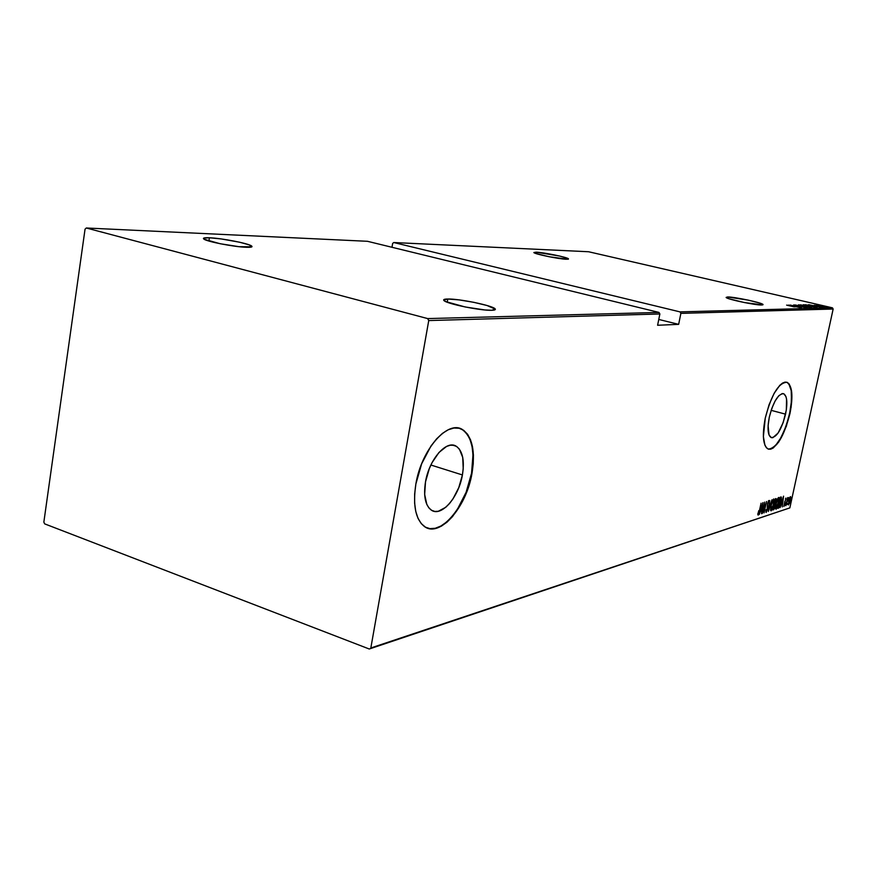 <?xml version="1.0" encoding="UTF-8"?>
<svg xmlns="http://www.w3.org/2000/svg" width="877" height="877" viewBox="0 0 877 877"><rect width="100%" height="100%" fill="white"/><g stroke="black" fill="none" stroke-linecap="round" stroke-linejoin="round"><path stroke-width="1.32" d="M462.409 474.95C458.748 497.292 441.241 517.496 431.254 510.074C425.268 505.371 423.35 495.976 425.498 481.89L429.27 468.746L432.076 462.617L438.96 452.477L446.59 446.415L450.307 445.209L453.771 445.297L456.84 446.634L459.416 449.177L462.716 457.399L463.22 468.68L462.409 474.95L458.781 487.612L452.97 498.936L449.495 503.551L445.812 507.246L438.325 511.269L434.817 511.434L431.648 510.315L428.952 507.958L426.825 504.439L424.654 494.453L425.498 481.89C429.138 459.362 446.492 439.64 456.193 446.229C462.628 450.855 464.7 460.425 462.409 474.95L430.881 465.018L462.409 474.95M785.562 414.163C781.506 429.708 776.715 437.513 771.168 437.579C767.792 435.332 767.167 428.546 769.293 417.233L771.76 408.561L775.104 400.997L778.798 395.735L782.273 393.554L783.753 393.74L785.945 396.568L786.559 399.112L786.329 409.943L783.161 422.626L778.107 433.03L772.801 437.7L771.3 437.634L769.03 434.981L768.099 425.641L769.293 417.233C773.371 401.655 778.14 393.806 783.621 393.685C787.097 395.944 787.743 402.773 785.562 414.163L771.146 410.337L785.562 414.163M768.405 449.145C776.748 447.961 783.841 436.055 789.662 413.396L789.98 413.484C783.819 437.086 776.529 448.936 768.088 449.024C762.99 445.615 762.047 435.31 765.259 418.132L763.374 436.625L764.908 445.176L766.432 447.774L768.384 449.134L770.675 449.199L773.24 447.983L778.721 442.019L786.351 426.255L791.142 407.092L791.525 390.671L789.179 384.005L787.316 382.416L785.068 382.098L782.525 383.085L779.785 385.343L774.139 393.334L769.019 404.867L765.259 418.132C771.453 394.453 778.699 382.504 787.009 382.295C792.315 385.727 793.301 396.13 789.98 413.484L789.662 413.396C792.983 396.042 791.997 385.65 786.691 382.208L788.861 383.929L791.207 390.583L791.482 400.932L789.662 413.396L786.033 426.178L781.133 437.415L775.63 445.472L770.357 449.112M427.505 528.107C443.258 533.929 466.356 504.319 471.563 473.229L471.99 473.361C466.432 507.235 439.739 538.171 424.446 526.54C415.523 519.37 412.672 505.163 415.884 483.918L414.657 493.872L414.624 503.168L415.764 511.444L418.033 518.373L421.322 523.679L425.477 527.187L430.322 528.776L435.672 528.436L441.306 526.189L447.007 522.166L452.576 516.531L462.508 501.392L466.52 492.435L471.99 473.361L473.229 463.911L473.416 454.977L472.517 446.864L470.565 439.892L467.616 434.323L463.758 430.377L459.12 428.25L453.88 428.031L448.235 429.763L442.381 433.424L436.571 438.895L431.024 445.954L421.673 463.736L415.884 483.918C421.42 449.616 447.719 419.798 462.365 429.5C472.319 436.505 475.531 451.129 471.99 473.361L471.563 473.229C475.104 450.997 471.892 436.384 461.927 429.368L459.603 428.371M727.515 296.974C733.994 296.733 762.639 302.817 763.067 304.549L761.784 304.999C755.656 305.339 726.441 299.134 726.112 297.435L727.515 296.974L727.285 298.125L727.515 296.974L726.386 297.676L729.116 298.805L744.628 302.598L762.793 304.889L759.844 303.102L748.07 300.098L727.515 296.974M447.774 299.013C459.329 298.706 492.457 305.547 495.067 308.781C495.965 309.702 494.825 310.195 491.624 310.283C480.684 310.765 446.601 303.804 443.992 300.559C442.995 299.572 444.255 299.057 447.774 299.013L447.204 302.214L447.774 299.013L443.641 300.011L445.757 301.6L465.172 306.972L484.729 309.943L491.624 310.283L495.352 309.175L487.064 305.514L473.766 302.313L459.088 299.89L447.774 299.013M209.406 237.766C221.771 238.182 249.09 243.543 251.677 246.053C252.795 247.018 251.041 247.424 246.426 247.281C234.51 246.996 206.38 241.537 203.782 239.004C202.587 237.985 204.462 237.579 209.406 237.766L208.901 241.043L209.406 237.766L203.596 238.171L204.231 239.289L220.193 243.74L238.982 246.689L251.907 246.799L249.243 244.88L239.487 242.195L221.245 238.939L209.406 237.766M536.088 252.159C543.532 252.357 567.77 257.356 568.46 258.836L566.41 259.252C559.241 259.132 534.51 254.045 533.874 252.576L536.088 252.159L535.836 253.486L536.088 252.159L533.852 252.543L535.639 253.42L549.134 256.742L567.737 259.252L568.428 259.099L567.814 258.43L559.548 256.029L536.088 252.159M832.426 307.827L680.004 311.883L393.773 242.534L588.566 251.743L832.426 307.827L588.566 251.743L393.773 242.534L680.004 311.883L680.87 313.374L833.15 309.022L789.848 507.893L370.828 647.982L428.743 320.565L659.866 313.966L657.607 325.257L678.655 324.358L680.87 313.374L678.655 324.358L658.77 319.458L678.655 324.358L657.607 325.257L659.866 313.966L658.978 312.431L427.658 318.581L86.319 227.998L367.452 241.296L658.978 312.431L367.452 241.296L86.319 227.998L85.047 229.171L43.85 522.122L44.683 523.876L369.261 649.002L789.848 507.893L833.15 309.022L832.426 307.827L833.15 309.022L680.87 313.374L680.004 311.883L832.426 307.827M827.34 306.807L828.458 307.016L827.34 306.807M824.369 306.884L825.498 307.082L824.369 306.884M822.527 306.928L823.667 307.125L822.527 306.928M808.605 304.67L820.653 307.169L808.605 304.67M807.98 306.084L814.886 307.213L804.647 304.845L815.128 307.345L803.354 304.703L807.98 306.084M803.168 306.194L810.381 307.454L799.835 304.944L810.381 307.454L798.53 304.801L803.168 306.194M805.514 307.63L793.685 304.922L805.514 307.63M788.357 305.086L800.756 307.674L788.357 305.086M794.113 306.862L786.614 305.119L794.113 306.862M801.501 307.652L790.045 305.043L801.501 307.652M807.278 307.509L795.055 304.944L807.278 307.509M811.663 307.399L800.569 304.834L811.663 307.399M817.123 307.257L805.36 304.736L817.123 307.257M814.262 305.251L822.549 307.147L814.262 305.251M824.051 307.093L816.07 305.251L824.051 307.093M819.337 305.47L827.022 307.016L819.337 305.47M774.698 504.428L776.156 500.164L776.134 498.662L775.345 498.728L772.911 509.975L774.018 509.318L775.06 506.314L775.981 501.129L776.046 498.585L775.345 498.728L772.911 509.975L775.06 506.314L775.18 503.606L774.566 503.431L774.698 504.461M392.655 243.433L391.986 247.281L392.655 243.433L393.773 242.534L392.655 243.433M789.475 498.18L788.522 504.944L790.725 499.057L790.637 496.667L789.475 498.18L788.478 504.933L790.451 500.515L790.583 496.634L789.475 498.18M788.423 497.533L787.524 498.794L787.579 497.676L785.825 505.733L788.423 497.533L787.524 498.794L787.579 497.676L785.825 505.733L788.423 497.533M785.891 498.081L783.972 506.467L785.891 498.081M778.601 508.101L780.936 502.718L781.144 496.985L780.256 497.193L777.844 508.353L778.601 508.101L777.932 507.947L778.601 508.101L781.034 502.269L781.44 497.193L780.256 497.193L777.844 508.353L778.601 508.101M768.351 511.477L771.935 499.802L768.844 509.285L769.699 500.504L768.351 511.477L771.935 499.802L768.844 509.285L769.699 500.504L768.351 511.444M762.332 513.462L764.262 504.483L764.053 512.892L766.509 501.501L764.349 510.557L764.569 502.104L762.332 513.462L764.262 504.483L764.01 512.902L766.509 501.501L764.349 510.557L764.569 502.104L762.332 513.462M759.405 510.852L758.583 513.736L758.112 513.067L757.794 513.999L758.199 515.084L759.043 513.286L761.05 503.212L759.614 510.896L761.05 503.212L759.405 510.852L757.794 513.999L758.134 515.117L759.416 510.831M762.837 502.653L759.263 514.47L760.655 510.6L761.74 510.25L761.554 513.714L762.902 502.631L759.263 514.47L760.655 510.6L761.74 510.25L761.554 513.714L762.837 502.653M766.147 512.475L767.528 509.175L767.649 504.012L768.241 501.907L768.614 503.014L768.965 502.247L768.789 500.526L767.452 503.826L767.123 509.965L766.399 511.313L766.246 509.603L765.917 510.25L766.147 512.475L767.528 509.175L767.77 503.266L768.449 501.71L768.614 503.014L768.965 502.247L768.822 500.537L767.539 503.376L767.309 509.23L766.399 511.313L766.246 509.603L765.917 510.25L766.147 512.475M771.036 505.404L770.587 510.359L771.256 510.743L772.286 509L773.985 502.653L773.777 498.991L771.135 504.922L771.069 510.852L773.646 504.505L773.821 499.013L771.036 505.404M776.002 503.804L775.553 508.726L776.211 509.12L777.23 507.388L778.765 501.995L778.962 497.708L777.581 498.783L776.002 503.804L776.024 509.219L778.568 502.927L778.765 497.467L776.002 503.804M783.578 496.152L780.124 507.608L781.462 503.858L782.481 503.53L782.273 506.895L783.578 496.152L780.124 507.608L781.462 503.858L782.481 503.53L782.273 506.895L783.578 496.152M785.211 505.207L785.66 504.22L785.211 505.207M787.129 504.582L787.579 503.595L787.129 504.582M790.221 503.573L790.648 502.587L790.221 503.573M370.828 647.982L428.743 320.565L427.658 318.581L86.319 227.998L85.047 229.171L43.85 522.122L44.683 523.876L369.261 649.002L789.848 507.893L370.828 647.982M429.894 528.634L435.244 528.283L440.879 526.047L446.579 522.023L452.148 516.4L457.377 509.384L466.104 492.293L471.563 473.229L472.988 454.845L472.089 446.733L470.138 439.761L467.178 434.192L463.319 430.256M758.167 513.878L757.827 514.602L758.167 513.878M758.134 513.188L758.78 510.666M761.444 509.252L761.346 510.129L761.444 509.252M761.115 510.063L761.74 510.25L761.115 510.063M762.398 504.845L761.883 509.109L760.819 509.329L762.19 504.79L761.883 509.109L761.017 509.384L762.398 504.845M768.373 500.931L768.362 501.666L768.373 500.931M766.202 511.269L765.84 511.982L766.202 511.269M773.426 499.112L773.558 500.175L773.426 499.112M773.371 500.164L773.426 504.582L771.311 509.701L771.058 505.273L773.371 500.164L772.801 499.989L773.843 501.37L772.812 506.884L771.179 509.712L771.332 504.944L773.371 500.164M775.586 498.662L775.575 499.671L775.586 498.662M774.577 503.409L775.158 499.594L775.761 501.216L774.534 503.42L775.125 499.769L775.871 500.614L774.534 503.42M774.709 504.472L774.501 507.575L773.01 509.559L774.117 504.439L774.851 504.516L774.84 506.391L773.382 508.759L774.238 504.341M772.999 509.581L773.58 509.756L772.999 509.581M778.359 497.577L778.491 498.618L778.359 497.577M776.189 508.123L776.024 503.672L778.316 498.607L778.359 502.992L776.09 508.079L776.211 503.727L778.316 498.607L777.746 498.443L778.699 499.013L778.633 501.501L776.2 508.09M780.826 497.018L781.44 497.193L780.837 497.018L780.979 498.191L780.826 497.018M778.908 506.917L777.998 507.926L778.908 506.917M778.305 507.147L780.059 498.125L781.089 498.289L780.815 502.335L779.357 506.533L778.118 507.092L780.223 498.279L780.947 498.18L780.223 504.604L778.305 507.147M782.196 502.565L782.087 503.409L782.196 502.565M781.867 503.354L782.481 503.53L781.867 503.354M783.139 498.289L782.624 502.422L781.626 502.631L782.953 498.235L782.624 502.422L781.813 502.685L783.139 498.289M785.496 498.607L786.11 499.079L785.496 498.607M785.244 502.729L784.772 501.589L783.917 506.457L785.244 502.729M790.177 496.831L790.835 497.741L790.177 496.831M789.782 497.478L790.254 500.581L788.73 503.957L788.631 500.997L789.771 497.489L790.484 497.884L789.267 503.486L788.587 503.705L788.708 501.556L790.276 497.61M790.55 305.58L795.231 306.862L790.55 305.58M799.681 305.064L809.208 307.202L799.681 305.064M804.505 305.492L801.907 305.141L804.505 305.492M806.555 306.216L811.236 307.082L806.588 306.226M804.494 304.966L813.966 307.082L804.494 304.966M806.961 304.988L816.147 306.95L806.961 304.988M810.743 305.152L815.292 306.38L810.743 305.152M819.655 305.382L826.013 306.797L819.655 305.382M427.658 318.581L658.978 312.431L659.866 313.966L428.743 320.565L427.658 318.581M494.869 309.855L495.067 308.781M251.524 246.996L251.677 246.053M452.543 445.11L456.193 446.229M771.135 509.701L770.521 509.515M774.764 504.483L774.194 504.319M778.403 498.596L777.855 498.432M776.09 508.079L775.476 507.893"/></g></svg>
